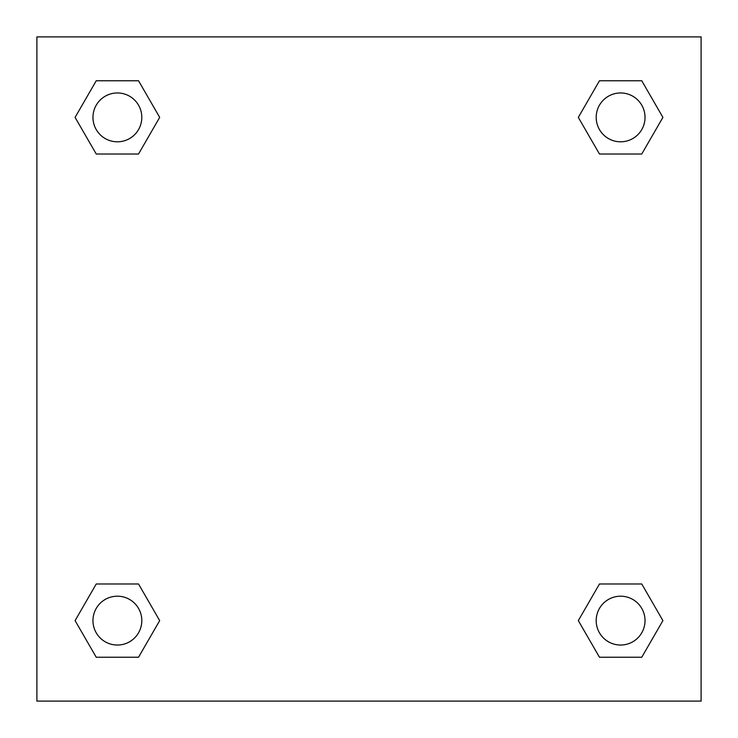 <?xml version="1.0" encoding="UTF-8"?>
<svg xmlns="http://www.w3.org/2000/svg" width="738" height="738" viewBox="0 0 738 738"><rect width="100%" height="100%" fill="white"/><g stroke="black" fill="none" stroke-linecap="round" stroke-linejoin="round"><path stroke-width="1.11" d="M701.1 36.9L36.9 36.9L36.9 701.1L701.1 701.1L701.1 36.9M599.468 583.989L578.315 620.612L599.468 583.989L641.765 583.989L599.468 583.989L641.765 583.989L662.909 620.612L641.765 657.244L599.468 657.244L641.765 657.244L599.468 657.244L578.315 620.612M96.235 583.989L75.092 620.612L96.235 583.989L138.532 583.989L96.235 583.989L138.532 583.989L159.685 620.612L138.532 657.244L96.235 657.244L138.532 657.244L96.235 657.244L75.092 620.612M96.235 80.756L75.092 117.388L96.235 80.756L138.532 80.756L96.235 80.756L138.532 80.756L159.685 117.388L138.532 154.011L96.235 154.011L138.532 154.011L96.235 154.011L75.092 117.388M641.765 154.011L662.909 117.388L641.765 154.011L599.468 154.011L641.765 154.011L599.468 154.011L578.315 117.388L599.468 80.756L578.315 117.388M599.468 80.756L641.765 80.756L599.468 80.756L641.765 80.756L662.909 117.388M645.03 620.612A24.419 24.419 0 0 0 608.407 599.468A24.419 24.419 0 0 0 608.407 641.765A24.419 24.419 0 0 0 645.03 620.612M141.807 620.612A24.419 24.419 0 0 0 105.174 599.468A24.419 24.419 0 0 0 105.174 641.765A24.419 24.419 0 0 0 141.807 620.612M645.03 117.388A24.419 24.419 0 0 0 608.407 96.235A24.419 24.419 0 0 0 608.407 138.532A24.419 24.419 0 0 0 645.03 117.388M141.807 117.388A24.419 24.419 0 0 0 105.174 96.235A24.419 24.419 0 0 0 105.174 138.532A24.419 24.419 0 0 0 141.807 117.388"/></g></svg>
